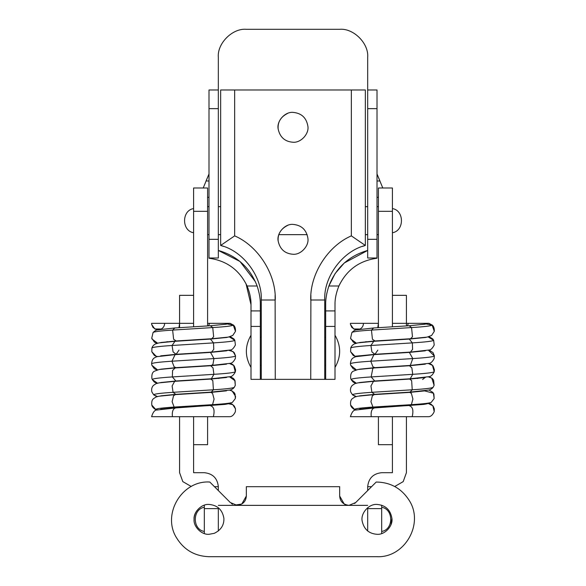<?xml version="1.0" encoding="UTF-8"?>
<svg xmlns="http://www.w3.org/2000/svg" width="586" height="586" viewBox="0 0 586 586"><rect width="100%" height="100%" fill="white"/><g stroke="black" fill="none" stroke-linecap="round" stroke-linejoin="round"><path stroke-width="0.88" d="M164.651 323.34C164.563 325.816 163.457 327.706 161.333 329.01L154.814 328.966L151.686 324.527L151.584 323.34L179.587 323.34L178.942 327.721M208.565 325.86L209.561 323.34L207.59 323.34L230.188 323.34L233.279 325.076C232.532 325.911 225.691 326.746 212.747 327.567L172.628 330.086C159.788 330.936 153.261 331.779 153.049 332.614M229.976 416.683L207.59 416.683L207.59 444.686L193.592 444.686L193.592 472.69L204.324 472.69C212.769 473.583 217.435 478.249 218.329 486.688C217.435 478.249 212.769 473.583 204.324 472.69M193.592 444.686L193.592 416.683L151.591 416.683C152.997 412.112 154.785 409.892 156.953 410.024L175.434 407.951L225.544 404.355M363.474 323.34C363.386 325.816 362.28 327.706 360.156 329.01L353.636 328.966L350.516 324.527L350.413 323.34L378.417 323.34L377.765 327.721M407.387 325.86L408.391 323.34L406.42 323.34L429.011 323.34L432.109 325.076C431.355 325.911 424.513 326.746 411.57 327.567L371.451 330.086C358.617 330.936 352.091 331.779 351.871 332.614M428.798 416.683L392.415 416.683L392.415 472.69L381.684 472.69C373.238 473.583 368.572 478.249 367.678 486.688C368.572 478.249 373.238 473.583 381.684 472.69M392.415 416.683L350.413 416.683C351.82 412.112 353.607 409.892 355.783 410.024L374.264 407.951L424.374 404.355M208.902 174.203L206.045 180.986L208.997 180.986M203.225 187.989L208.631 174.84M207.59 197.321L208.997 197.321M382.783 187.989L377.018 173.991L379.962 180.986L377.018 180.986M378.417 197.321L377.018 197.321M208.997 108.644L208.997 89.973L218.329 89.973L218.329 108.644L208.997 108.644L208.997 239.33L218.329 239.33L218.329 257.994L208.997 257.994L208.997 239.33M377.018 108.644L367.678 108.644L367.678 89.973L377.018 89.973L377.018 257.994L367.678 257.994L367.678 239.33L377.018 239.33M208.997 257.994L210.52 258.411M245.988 283.631L250.998 304.669C251.152 299.058 249.856 292.832 247.102 285.997L257.129 285.997C259.4 292.949 260.47 299.168 260.33 304.669L260.33 379.347L250.998 379.347L250.998 310.917L260.33 310.917M325.677 310.917L335.009 310.917L335.009 379.347L325.677 379.347L325.677 304.669C325.545 299.138 326.614 292.912 328.878 285.997C335.946 267.743 348.882 255.892 367.678 250.442L344.282 262.975L335.097 273.574L328.878 285.997L338.906 285.997C336.159 292.81 334.862 299.036 335.009 304.669L335.046 302.889M375.487 258.411L377.018 258.228C359.343 260.667 346.641 269.926 338.906 285.997L340.019 283.631M250.998 304.669L250.998 310.917M255.423 281.727L239.967 261.466L218.329 250.442C237.125 255.892 250.061 267.743 257.129 285.997M208.997 258.228C226.665 260.667 239.366 269.926 247.102 285.997M335.009 310.917L335.009 304.669M218.329 89.973L218.329 57.303C217.076 43.452 232.474 28.047 246.332 29.3L339.675 29.3C353.534 28.047 368.931 43.452 367.678 57.303L367.678 89.973M339.675 29.3C353.534 28.047 368.931 43.452 367.678 57.303M218.329 57.303C217.076 43.452 232.474 28.047 246.332 29.3M325.677 379.347L310.741 379.347L310.895 295.337M275.112 295.337L275.266 379.347L260.33 379.347M328.878 285.997L335.097 273.574L344.282 262.975L367.678 250.442M260.33 304.281L260.33 304.669M367.678 108.644L367.678 239.33M218.329 239.33L218.329 108.644M214.242 533.341L208.997 534.3C201.606 534.967 193.387 526.748 194.061 519.364C193.387 511.974 201.606 503.762 208.997 504.429C217.523 505.183 222.497 509.857 223.903 518.449C224.13 525.151 220.907 530.118 214.242 533.341M208.997 504.429C217.523 505.183 222.497 509.857 223.903 518.449M194.098 520.449C193.805 517.189 194.699 513.959 196.779 510.772M231.411 503.499L232.561 504.238M391.917 518.354L391.924 518.449C393.147 525.972 384.812 535.025 377.018 534.3C368.924 533.692 363.979 529.305 362.185 521.122C360.419 513.446 368.836 503.667 377.018 504.429C385.544 505.183 390.518 509.857 391.924 518.449L390.987 524.638M354.589 503.513L355.724 502.51L349.014 505.359L237 505.359C242.838 504.605 245.944 501.491 246.332 496.027L246.332 486.688L339.675 486.688L339.675 496.027C340.056 501.484 343.169 504.597 349.014 505.359L347.198 505.183M377.018 534.3C368.924 533.692 363.979 529.305 362.185 521.122M218.329 505.359L237 505.359L230.283 502.51L209.803 482.036C182.004 480.132 161.655 514.23 176.525 537.794C183.982 549.88 194.801 556.18 208.997 556.7L377.018 556.7C404.853 557.997 424.454 523.466 409.079 500.224C401.359 488.306 390.401 482.241 376.205 482.036L355.724 502.51M377.018 556.7C404.853 557.997 424.454 523.466 409.079 500.224C401.359 488.306 390.401 482.241 376.205 482.036M209.803 482.036C182.004 480.132 161.655 514.23 176.525 537.794C183.982 549.88 194.801 556.18 208.997 556.7M339.675 496.027L344.231 504.041L345.3 504.59M234.905 505.125L241.776 504.041L246.332 496.027M293.007 254.265C284.906 253.657 279.969 249.27 278.174 241.088C276.409 233.411 284.825 223.625 293.007 224.394C301.534 225.149 306.507 229.822 307.914 238.414C309.137 245.937 300.801 254.991 293.007 254.265C284.906 253.657 279.969 249.27 278.174 241.088C277.552 234.07 280.745 228.818 287.755 225.346M293.007 142.244C284.906 141.644 279.969 137.256 278.174 129.074C276.409 121.39 284.825 111.611 293.007 112.38C301.534 113.135 306.507 117.808 307.914 126.4C309.137 133.923 300.801 142.977 293.007 142.244C284.906 141.644 279.969 137.256 278.174 129.074C277.552 122.056 280.745 116.804 287.755 113.332M324.739 300.003L310.741 300.003C309.811 274.365 327.772 245.995 351.344 235.872L365.349 245.453C342.81 250.947 323.538 276.841 324.739 300.003L324.739 379.347M351.344 235.872L351.344 89.973L365.349 89.973L365.349 245.453L362.419 246.42M220.658 89.973L234.664 89.973L234.664 235.872C258.236 245.995 276.196 274.365 275.266 300.003L261.268 300.003C262.469 276.841 243.197 250.947 220.658 245.453L220.658 89.973M223.588 246.42L220.658 245.453L234.664 235.872M261.268 379.347L261.268 300.003M275.266 379.347L310.741 379.347M351.344 89.973L234.664 89.973M394.737 486.497L403.205 481.611L406.42 472.69L403.205 481.611L394.737 486.497M367.678 507.703L367.678 508.611L381.684 508.611L381.684 505.176M381.684 508.611L381.684 533.546M367.678 490.555L367.678 486.688L371.546 486.688M367.678 508.611L367.678 531.019M378.417 327.677L378.417 187.989L378.417 211.326L392.415 211.326L392.415 187.989L392.415 295.337L406.42 295.337L406.42 325.926M406.42 416.683L406.42 472.69M392.415 295.337L392.415 326.798L392.415 323.34L406.42 323.34M191.27 486.497L182.803 481.611L179.587 472.69L182.803 481.611L191.27 486.497M204.324 505.176L204.324 533.546M218.329 490.555L218.329 486.688L214.461 486.688M218.329 507.703L218.329 531.019M179.587 472.69L179.587 416.683M179.587 327.677L179.587 295.337L193.592 295.337L193.592 323.34L179.587 323.34M193.592 326.798L193.592 323.34L193.592 326.798M193.592 295.337L193.592 187.989L193.592 211.326L207.59 211.326L207.59 187.989L207.59 325.926M193.592 416.683L207.59 416.683M378.417 416.683L378.417 444.686L392.415 444.686M227.844 403.615L232.745 404.633L235.477 408.823L235.396 411.628L235.491 408.823L234.349 406.142L232.063 404.113L229.36 403.124M151.825 405.109C151.466 401.901 152.03 399.747 153.51 398.663L155.949 397.044L158.96 396.224L175.382 394.612L173.529 395.792L172.116 401.71L174.13 407.065C162.051 407.871 155.92 408.662 155.737 409.453L156.154 409.731C156.667 410.193 152.301 408.046 151.825 405.094L155.737 409.453L157.509 409.87M175.382 394.612L210.857 392.393L212.557 393.345L214.08 399.081L212.535 404.662L174.13 407.065L175.712 407.673L211.172 405.453L228.064 403.835L232.386 402.392L235.33 398.546L235.059 394.063L234.041 392.408L230.21 390.012M232.539 402.23C231.807 403.051 225.134 403.857 212.535 404.662L211.172 405.453M229.573 390.188L232.107 390.921L235.587 396.451L235.323 398.546M151.891 391.975C151.269 389.302 151.789 387.104 153.451 385.39L155.986 383.691L158.989 382.878L175.295 381.281L174.591 381.457L172.123 385.962L173.075 392.312C160.352 393.155 153.884 393.99 153.671 394.817L151.884 391.953L153.671 394.817L157.502 396.539M175.295 381.281L210.77 379.061L212.813 380.585L213.407 389.785L173.075 392.312L175.793 394.341L211.26 392.115L230.276 389.99C232.093 389.39 233.433 388.496 234.297 387.295L235.286 385.332L234.803 380.189L233.462 378.453L230.217 376.681M234.319 387.243C233.565 388.093 226.592 388.943 213.407 389.785L211.26 392.115M229.565 376.857L235.037 380.746L235.286 385.332M217.816 378.329L218.959 378.453M156.967 383.347L154.308 382.057L152.257 379.567M151.906 378.703C151.532 374.674 152.382 372.161 154.462 371.187L159.172 369.51L175.185 367.949L172.584 370.462L172.328 376.93C159.158 377.802 152.463 378.666 152.235 379.523L157.502 383.2M175.185 367.949L210.66 365.73L213.048 367.927L213.897 374.322L172.328 376.93L175.903 381.003L211.37 378.776L230.247 376.673C231.997 376.556 233.675 374.996 235.294 371.993L235.374 371.707C234.598 372.593 227.441 373.465 213.897 374.322L211.37 378.776M229.551 363.525L233.66 365.408L235.294 371.993M151.884 365.29L151.606 363.811C152.111 358.09 154.528 357.79 156.931 356.684L175.075 354.625L171.976 361.21C158.638 362.097 151.847 362.968 151.613 363.84L151.884 365.29L157.517 369.861M175.075 354.625L210.542 352.398L213.949 358.581L171.976 361.21L174.093 366.821L176.012 367.656L211.487 365.437L230.305 363.32C232.034 363.232 233.704 361.635 235.33 358.529L235.543 355.951C234.766 356.837 227.566 357.716 213.949 358.581L212.952 364.389L211.487 365.437M226.006 350.926L228.291 350.223L233.103 351.593L235.543 355.951L235.33 358.529M156.967 356.676L154.352 355.424L151.825 351.776L151.899 348.011C152.411 346.304 153.627 344.934 155.532 343.894L158.974 342.883L174.965 341.301L172.079 345.484C158.857 346.363 152.126 347.227 151.899 348.091M174.965 341.301L210.433 339.074L213.546 342.883L172.079 345.484L173.09 351.915L176.122 354.31L179.008 350.128M226.02 337.595L229.258 336.855L234.81 340.298C234.041 341.169 226.958 342.034 213.546 342.883L213.751 349.366L211.597 352.091L230.203 350.01C231.888 350.084 233.616 348.399 235.396 344.978L234.803 340.195L235.396 344.978M166.951 341.682L167.999 341.814M156.975 343.345L154.492 342.187L151.752 338.173L153.078 332.474C154.887 330.79 156.301 329.933 157.312 329.918L174.884 327.97L172.628 330.086L173.617 339.272L176.203 340.971L160.689 342.524M174.884 327.97L210.352 325.75L212.747 327.567L213.641 336.76L211.685 338.745L228.24 337.126L232.767 335.463L235.462 331.361C235.821 326.043 232.803 324.659 233.199 324.893L233.199 324.893M226.035 324.256L226.855 323.904L233.279 325.076L235.462 331.354M151.825 351.776L156.154 356.244L157.546 356.515M151.759 338.181L152.023 339.045L157.583 343.176M175.749 407.959C173.046 408.537 171.932 411.445 172.401 416.683M210.616 405.776C213.941 406.845 214.857 410.478 213.355 416.683M227.302 403.959L226.408 404.193M428.388 403.52L432.842 405.776L434.219 411.628L434.314 408.823L433.171 406.142L430.886 404.113L428.183 403.124M350.655 405.109C350.289 401.901 350.853 399.747 352.34 398.663L354.772 397.044L357.782 396.224L374.205 394.612L372.352 395.792L370.938 401.71L372.96 407.065C360.881 407.871 354.742 408.662 354.559 409.453L354.977 409.731C355.497 410.193 351.131 408.046 350.648 405.094L354.559 409.453L356.339 409.87M374.205 394.612L409.687 392.393L411.379 393.345L412.91 399.081L411.365 404.662L372.96 407.065L374.535 407.673L409.995 405.453L426.886 403.835L431.215 402.392L434.153 398.546L433.889 394.063L432.871 392.408L429.033 390.012M431.362 402.23C430.629 403.051 423.964 403.857 411.365 404.662L409.995 405.453M424.791 390.943L433.413 393.221L434.153 398.546M350.714 391.975C350.098 389.302 350.618 387.104 352.274 385.39L354.808 383.691L357.819 382.878L374.117 381.281L373.414 381.457L370.953 385.962L371.905 392.312C359.181 393.155 352.713 393.99 352.501 394.817L350.706 391.953L352.501 394.817L356.332 396.539M374.117 381.281L409.599 379.061L411.643 380.585L412.229 389.785L371.905 392.312L374.622 394.341L410.083 392.115L429.099 389.99C430.915 389.39 432.256 388.496 433.12 387.295L434.116 385.332L433.625 380.189L432.285 378.453L429.047 376.681M433.149 387.243C432.387 388.093 425.414 388.943 412.229 389.785L410.083 392.115M422.623 379.494L425.106 377.45M428.395 376.857L431.75 378.109L434.109 385.332M416.639 378.329L417.789 378.453M355.79 383.347L353.131 382.057L351.08 379.567M350.728 378.703C350.355 374.674 351.212 372.161 353.292 371.187L357.995 369.51L374.007 367.949L372.806 368.426L371.15 376.93C357.987 377.802 351.285 378.666 351.058 379.523L356.325 383.2M374.015 367.949L409.489 365.73L411.87 367.927L412.727 374.322L371.15 376.93L374.732 381.003L359.518 382.533M428.381 363.525L432.483 365.408L434.197 371.714C433.42 372.593 426.264 373.465 412.727 374.322L410.193 378.776L429.069 376.673C430.82 376.556 432.505 374.996 434.116 371.993L434.116 371.993M350.706 365.29L350.428 363.811C350.933 358.09 353.351 357.79 355.753 356.684L373.897 354.625L370.799 361.21C357.46 362.097 350.67 362.968 350.435 363.84L350.706 365.29L356.339 369.861M373.897 354.625L409.365 352.398L412.771 358.581L370.799 361.21L372.923 366.821L374.842 367.656L410.317 365.437L429.128 363.32C430.857 363.232 432.534 361.635 434.16 358.529L434.365 355.951C433.589 356.837 426.396 357.716 412.771 358.581L410.317 365.437M428.344 350.194L434.365 355.951L434.153 358.529M355.79 356.676L353.175 355.424L350.648 351.776L350.721 348.011C351.241 346.304 352.45 344.934 354.354 343.894L357.797 342.883L373.787 341.301L370.909 345.484C357.68 346.363 350.955 347.227 350.721 348.091M373.795 341.301L409.255 339.074L412.368 342.883L370.909 345.484L371.92 351.915L374.945 354.31L377.831 350.128M424.843 337.595L428.08 336.855L433.64 340.298C432.871 341.169 425.78 342.034 412.368 342.883L412.581 349.366L410.427 352.091L429.033 350.01C430.71 350.084 432.439 348.399 434.219 344.978L433.625 340.195L434.219 344.978M365.774 341.682L366.821 341.814M355.797 343.345L353.314 342.187L350.582 338.181L351.908 332.474C353.717 330.79 355.123 329.933 356.134 329.918L373.707 327.97L371.451 330.086L372.44 339.272L375.025 340.971L359.518 342.524M373.707 327.97L409.175 325.75L411.57 327.567L412.471 336.76L410.508 338.745L427.062 337.126L431.596 335.463L434.285 331.361C434.644 326.043 431.626 324.659 432.029 324.893L432.029 324.893M424.865 324.256L425.678 323.904L432.109 325.076L434.285 331.354M359.811 409.24L361.555 407.995M350.648 351.776L354.977 356.244L360.046 355.746M350.582 338.181L350.846 339.045L356.405 343.176M374.571 407.959C371.876 408.537 370.755 411.445 371.224 416.683M409.438 405.776C412.764 406.845 413.679 410.478 412.178 416.683M426.132 403.959L425.238 404.193M326.937 292.846L326.636 294.333M250.998 326.424L260.33 326.424M325.677 326.424L335.009 326.424M218.329 508.611L204.324 508.611M210.857 392.393L226.489 390.833M210.77 379.061L226.489 377.494M210.66 365.73L226.489 364.155M235.374 371.707L235.587 369.795L234.283 366.045L232.759 364.551L230.217 363.342M210.542 352.398L226.482 350.824M235.55 355.9L234.202 352.611L230.21 350.01M210.433 339.074L226.482 337.485M234.803 340.195L233.887 338.891L230.203 336.672M210.352 325.75L226.482 324.161M156.989 410.017L156.154 409.731M160.703 409.196L175.712 407.673M156.982 396.678L153.737 394.913M160.696 395.865L175.8 394.341M160.696 382.533L175.903 381.003M156.96 370.015L154.345 368.748L151.877 365.276M160.689 369.202L176.012 367.656M160.681 355.863L176.122 354.31L211.597 352.091M176.203 340.971L211.685 338.745M235.404 411.614C233.96 414.742 232.224 416.434 230.188 416.683M151.686 324.527L153.056 327.508L156.989 330.006M409.687 392.393L425.319 390.833M409.599 379.061L425.319 377.494M409.489 365.73L425.311 364.155M434.197 371.707L434.416 369.795L433.113 366.045L431.589 364.551L429.047 363.342M409.365 352.398L425.311 350.824M434.373 355.9L433.032 352.611L429.04 350.01M409.255 339.074L425.311 337.485M433.625 340.195L432.71 338.891L429.025 336.672M409.175 325.75L425.304 324.161M355.819 410.017L354.977 409.731M359.526 409.196L374.535 407.673M355.805 396.678L352.567 394.913M359.526 395.865L374.622 394.341M374.725 381.003L410.193 378.776M355.79 370.015L353.168 368.748L350.699 365.276M359.511 369.202L374.842 367.656M359.511 355.863L374.945 354.31L410.427 352.091M375.025 340.971L410.508 338.745M434.226 411.614C432.783 414.742 431.047 416.434 429.018 416.683M350.516 324.527L351.878 327.508L355.812 330.006M367.678 505.359L349.014 505.359M381.684 507.271C393.719 509.146 393.719 529.576 381.684 531.451M204.324 531.451C192.289 529.576 192.289 509.146 204.324 507.271M260.33 337.338L261.268 337.338M324.739 337.338L325.677 337.338M260.33 365.342L261.268 365.342M324.739 365.342L325.677 365.342M335.009 335.236C341.184 345.974 341.184 356.706 335.009 367.444M250.998 367.444C244.823 356.706 244.823 345.974 250.998 335.236M207.59 206.653L208.997 206.653M218.329 206.653L220.658 206.653M365.349 206.653L367.678 206.653M377.018 206.653L378.417 206.653M207.59 234.656L208.997 234.656M218.329 234.656L220.658 234.656M278.819 234.656L307.189 234.656M365.349 234.656L367.678 234.656M377.018 234.656L378.417 234.656M392.415 208.572C404.45 210.44 404.45 230.869 392.415 232.745M193.592 232.745C181.557 230.869 181.557 210.44 193.592 208.572M207.59 187.989L193.592 187.989M378.417 187.989L392.415 187.989"/></g></svg>
